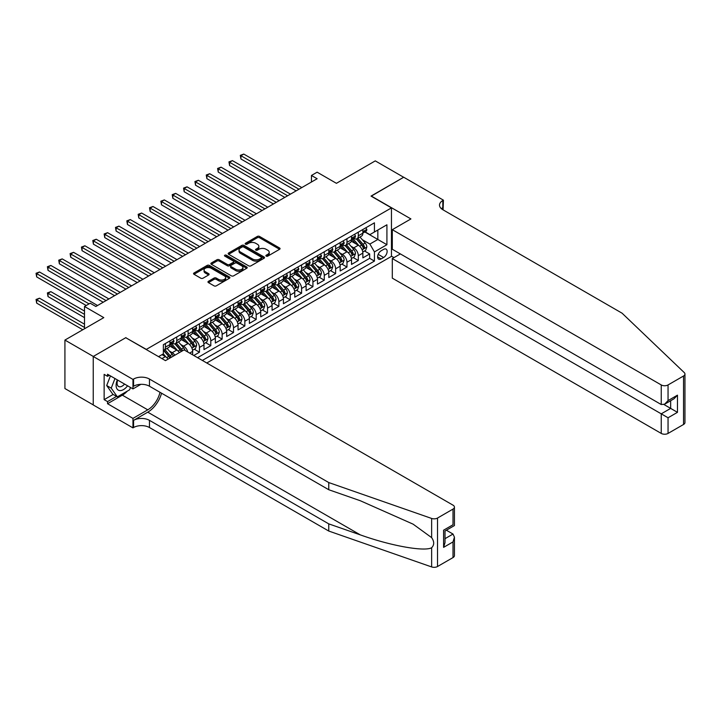 <?xml version="1.0" encoding="UTF-8"?>
<svg xmlns="http://www.w3.org/2000/svg" width="721" height="721" viewBox="0 0 721 721"><rect width="100%" height="100%" fill="white"/><g stroke="black" fill="none" stroke-linecap="round" stroke-linejoin="round"><path stroke-width="1.08" d="M266.211 256.126A1.1 0.64 0 0 0 267.77 256.126L279.604 249.295A1.577 0.91 0 0 0 280.063 248.655A1.577 0.91 0 0 0 279.604 248.006L259.551 236.434A1.577 0.91 0 0 0 257.325 236.434L245.491 243.265A1.1 0.64 0 0 0 245.167 243.716A1.1 0.64 0 0 0 245.491 244.167A1.1 0.64 0 0 0 247.051 244.167L248.583 243.283A5.038 2.911 0 0 1 255.712 243.283L257.379 244.248A5.038 2.911 0 0 1 258.857 246.303A5.038 2.911 0 0 1 257.379 248.366L255.847 249.25A1.1 0.64 0 0 0 255.531 249.7A1.1 0.64 0 0 0 255.847 250.151A1.1 0.64 0 0 0 257.406 250.151L258.938 249.259A5.038 2.911 0 0 1 266.067 249.259L267.743 250.223A5.038 2.911 0 0 1 269.221 252.287A5.038 2.911 0 0 1 267.743 254.342L266.211 255.225A1.1 0.64 0 0 0 265.887 255.676A1.1 0.64 0 0 0 266.211 256.126L266.211 255.225M208.432 281.316A1.577 0.91 0 0 0 207.972 281.965A1.577 0.91 0 0 0 208.432 282.605L214.056 285.849A1.577 0.91 0 0 0 216.282 285.849L229.422 278.261A1.577 0.91 0 0 0 229.891 277.621A1.577 0.91 0 0 0 229.422 276.981L209.378 265.4A1.577 0.91 0 0 0 207.152 265.4L194.003 272.989A1.577 0.91 0 0 0 193.543 273.638A1.577 0.91 0 0 0 194.003 274.277L200.799 278.198A1.577 0.91 0 0 0 203.025 278.198L208.648 274.953A1.577 0.91 0 0 0 209.117 274.313A1.577 0.91 0 0 0 208.648 273.665L205.287 271.718A4.218 2.433 0 0 1 204.052 270.005A4.218 2.433 0 0 1 206.648 267.752A4.218 2.433 0 0 1 211.244 268.284L224.438 275.9A4.218 2.433 0 0 1 225.673 277.621A4.218 2.433 0 0 1 223.077 279.874A4.218 2.433 0 0 1 218.481 279.342L216.282 278.072A1.577 0.91 0 0 0 214.056 278.072L208.432 281.316L208.432 282.605M125.923 337.807L146.345 349.397L391.458 207.891L371.027 196.094L403.652 177.258L375.28 160.882L336.419 183.323L317.132 172.184L311.454 175.464L317.132 178.736L95.848 306.488L90.179 303.217L84.501 306.488L84.501 328.767M125.923 337.608L93.297 356.444L64.926 340.069L103.797 317.628L84.501 306.488M248.691 265.851A1.577 0.91 0 0 0 250.926 265.851L264.066 258.262A1.577 0.91 0 0 0 264.526 257.622A1.577 0.91 0 0 0 264.066 256.982L244.013 245.401A1.577 0.91 0 0 0 241.787 245.401L228.647 252.99A1.577 0.91 0 0 0 228.187 253.639A1.577 0.91 0 0 0 228.647 254.279L248.691 265.851M225.24 256.37A1.1 0.64 0 0 1 226.358 256.523L226.358 255.207L246.744 266.977A1.577 0.91 0 0 1 247.204 267.626A1.577 0.91 0 0 1 246.744 268.266L233.604 275.855A1.577 0.91 0 0 1 231.378 275.855L211.325 264.283L216.949 261.056L216.949 259.749L211.325 262.994A1.577 0.91 0 0 0 210.865 263.634A1.577 0.91 0 0 0 211.325 264.283L211.325 262.994M216.949 261.056A1.577 0.91 0 0 1 219.175 261.056L219.175 259.749A1.577 0.91 0 0 0 216.949 259.749M219.175 259.749L227.313 264.436A1.577 0.91 0 0 0 229.539 264.436L233.271 262.282A1.577 0.91 0 0 0 233.73 261.642A1.577 0.91 0 0 0 233.271 261.002L224.799 256.108A1.1 0.64 0 0 1 224.483 255.658A1.1 0.64 0 0 1 225.159 255.072A1.1 0.64 0 0 1 226.358 255.207M93.243 404.896L64.926 388.547L64.926 340.069M193.778 355.498L199.456 352.218L194.291 349.234M192.065 337.933L194.913 339.573A6.417 3.704 60 0 1 199.456 347.432L203.989 344.818L203.989 349.595L210.802 345.665L205.638 342.682M203.412 331.381L206.26 333.021A6.417 3.704 60 0 1 210.802 340.889L215.345 338.266L215.345 343.043L222.149 339.113L216.985 336.139M214.759 324.829L217.607 326.469A6.417 3.704 60 0 1 222.149 334.337L226.691 331.714L226.691 336.5L233.496 332.561L228.332 329.587M226.106 318.276L228.954 319.917A6.417 3.704 60 0 1 233.496 327.785L238.038 325.162L238.038 329.948L244.843 326.009L239.678 323.035M237.452 311.724L240.309 313.365A6.417 3.704 60 0 1 244.843 321.233L249.385 318.61L249.385 323.396L256.189 319.457L251.025 316.483M248.808 305.172L251.656 306.822A6.417 3.704 60 0 1 256.189 314.68L260.732 312.058L260.732 316.843L267.536 312.914L262.372 309.931M260.155 298.62L263.003 300.269A6.417 3.704 60 0 1 267.536 308.128L272.078 305.506L272.078 310.291L278.883 306.362L273.728 303.379M271.502 292.068L274.35 293.717A6.417 3.704 60 0 1 278.883 301.576L283.425 298.954L283.425 303.739L290.239 299.81L285.074 296.827M282.848 285.516L285.696 287.165A6.417 3.704 60 0 1 290.239 295.024L294.772 292.402L294.772 297.187L301.585 293.258L296.421 290.275M294.195 278.964L297.043 280.613A6.417 3.704 60 0 1 301.585 288.472L306.119 285.849L306.119 290.635L312.932 286.706L307.768 283.723M305.542 272.412L308.39 274.061A6.417 3.704 60 0 1 312.932 281.92L317.465 279.297L317.465 284.083L324.279 280.154L319.115 277.17M316.889 265.86L319.736 267.509A6.417 3.704 60 0 1 324.279 275.368L328.812 272.745L328.812 277.531L335.625 273.601L330.461 270.618M328.235 259.317L331.083 260.957A6.417 3.704 60 0 1 335.625 268.816L340.168 266.202L340.168 270.979L346.972 267.049L341.808 264.066M339.582 252.765L342.43 254.405A6.417 3.704 60 0 1 346.972 262.264L351.515 259.65L351.515 264.427L358.319 260.497L358.319 255.712A6.417 3.704 -120 0 0 353.777 247.853L350.929 246.212M353.155 257.514L358.319 260.497M168.074 359.139A6.417 3.704 -120 0 0 165.415 356.607L162.009 354.642M179.421 352.587A6.417 3.704 -120 0 0 176.762 350.055L169.741 346.008M174.879 355.201A6.417 3.704 60 0 0 172.22 352.677L169.372 351.028M192.642 354.84L192.642 351.37A6.417 3.704 -120 0 0 188.109 343.502L181.088 339.456M187.839 352.064A6.417 3.704 60 0 0 183.567 346.125L180.719 344.485M203.989 344.818A6.417 3.704 -120 0 0 199.456 336.95L192.435 332.904M215.345 338.266A6.417 3.704 -120 0 0 210.802 330.398L203.782 326.352M226.691 331.714A6.417 3.704 -120 0 0 222.149 323.855L215.128 319.8M238.038 325.162A6.417 3.704 -120 0 0 233.496 317.303L226.475 313.247M249.385 318.61A6.417 3.704 -120 0 0 244.843 310.751L237.831 306.695M260.732 312.058A6.417 3.704 -120 0 0 256.189 304.199L249.178 300.143M272.078 305.506A6.417 3.704 -120 0 0 267.536 297.647L260.524 293.591M283.425 298.954A6.417 3.704 -120 0 0 278.883 291.095L271.871 287.039M294.772 292.402A6.417 3.704 -120 0 0 290.239 284.543L283.218 280.487M306.119 285.849A6.417 3.704 -120 0 0 301.585 277.991L294.565 273.935M317.465 279.297A6.417 3.704 -120 0 0 312.932 271.438L305.911 267.392M328.812 272.745A6.417 3.704 -120 0 0 324.279 264.886L317.258 260.84M340.168 266.202A6.417 3.704 -120 0 0 335.625 258.334L328.605 254.288M351.515 259.65A6.417 3.704 -120 0 0 346.972 251.782L339.952 247.736M383.626 249.358L381.13 250.8A4.975 2.875 120 0 0 377.876 255.189A4.975 2.875 120 0 0 378.642 259.172A4.975 2.875 120 0 0 381.13 258.929L383.626 257.487A4.975 2.875 120 0 0 386.871 253.098A4.975 2.875 120 0 0 386.114 249.115A4.975 2.875 120 0 0 383.626 249.358M206.774 362.996L391.458 256.37L391.458 207.891M202.349 360.437L374.433 261.092L374.433 251.917L369.891 244.059L362.275 239.66M158.548 356.643L163.37 353.858L163.37 344.683L374.433 222.825L374.433 232L386.916 224.79L386.916 244.707L374.433 251.917M172.157 343.205L172.22 343.241A6.417 3.704 60 0 0 175.428 343.556L179.971 340.943A6.417 3.704 -120 0 0 181.295 338.005L181.295 334.337M183.513 336.653L183.567 336.689A6.417 3.704 60 0 0 186.775 337.013L191.317 334.391A6.417 3.704 -120 0 0 192.642 331.453L192.642 327.785M194.859 330.11L194.913 330.137A6.417 3.704 60 0 0 198.122 330.461L202.664 327.839A6.417 3.704 -120 0 0 203.989 324.901L203.989 321.233M206.206 323.558L206.26 323.585A6.417 3.704 60 0 0 209.469 323.909L214.011 321.287A6.417 3.704 -120 0 0 215.345 318.349L215.345 314.68M217.553 317.006L217.607 317.042A6.417 3.704 60 0 0 220.824 317.357L225.358 314.735A6.417 3.704 -120 0 0 226.691 311.796L226.691 308.128M228.899 310.454L228.954 310.49A6.417 3.704 60 0 0 232.171 310.805L236.704 308.182A6.417 3.704 -120 0 0 238.038 305.244L238.038 301.576M240.246 303.901L240.309 303.938A6.417 3.704 60 0 0 243.518 304.253L248.051 301.63A6.417 3.704 -120 0 0 249.385 298.692L249.385 295.024M251.593 297.349L251.656 297.385A6.417 3.704 60 0 0 254.864 297.701L259.398 295.078A6.417 3.704 -120 0 0 260.732 292.14L260.732 288.472M262.94 290.797L263.003 290.833A6.417 3.704 60 0 0 266.211 291.149L270.754 288.526A6.417 3.704 -120 0 0 272.078 285.588L272.078 281.92M274.286 284.245L274.35 284.281A6.417 3.704 60 0 0 277.558 284.597L282.1 281.974A6.417 3.704 -120 0 0 283.425 279.036L283.425 275.368M285.633 277.693L285.696 277.729A6.417 3.704 60 0 0 288.905 278.045L293.447 275.422A6.417 3.704 -120 0 0 294.772 272.484L294.772 268.816M296.98 271.141L297.043 271.177A6.417 3.704 60 0 0 300.251 271.493L304.794 268.879A6.417 3.704 -120 0 0 306.119 265.932L306.119 262.264M308.336 264.589L308.39 264.625A6.417 3.704 60 0 0 311.598 264.94L316.14 262.327A6.417 3.704 -120 0 0 317.465 259.389L317.465 255.712M319.682 258.037L319.736 258.073A6.417 3.704 60 0 0 322.945 258.388L327.487 255.775A6.417 3.704 -120 0 0 328.812 252.837L328.812 249.169M331.029 251.485L331.083 251.521A6.417 3.704 60 0 0 334.292 251.845L338.834 249.223A6.417 3.704 -120 0 0 340.168 246.285L340.168 242.617M342.376 244.933L342.43 244.969A6.417 3.704 60 0 0 345.638 245.293L350.181 242.671A6.417 3.704 -120 0 0 351.515 239.732L351.515 236.064M197.581 357.688L369.666 258.334L369.666 253.945L362.861 257.875L362.861 253.098A6.417 3.704 -120 0 0 358.319 245.23L351.298 241.184M353.723 238.39L353.777 238.417A6.417 3.704 -120 0 0 356.994 238.741A6.417 3.704 -120 0 0 358.319 235.803L358.319 232.126M356.994 238.741L361.527 236.118A6.417 3.704 -120 0 0 362.861 233.18L362.861 229.512M165.415 343.502L165.415 347.171A6.417 3.704 60 0 1 164.082 350.109A6.417 3.704 60 0 1 163.37 350.37M164.082 350.109L168.624 347.495A6.417 3.704 -120 0 0 169.949 344.557L169.949 340.88M176.762 336.95L176.762 340.618A6.417 3.704 60 0 1 175.428 343.556M188.109 330.398L188.109 334.075A6.417 3.704 60 0 1 186.775 337.013M199.456 323.846L199.456 327.523A6.417 3.704 60 0 1 198.122 330.461M210.802 317.303L210.802 320.971A6.417 3.704 60 0 1 209.469 323.909M222.149 310.751L222.149 314.419A6.417 3.704 60 0 1 220.824 317.357M233.496 304.199L233.496 307.867A6.417 3.704 60 0 1 232.171 310.805M244.843 297.647L244.843 301.315A6.417 3.704 60 0 1 243.518 304.253M256.189 291.095L256.189 294.763A6.417 3.704 60 0 1 254.864 297.701M267.536 284.543L267.536 288.211A6.417 3.704 60 0 1 266.211 291.149M278.883 277.991L278.883 281.659A6.417 3.704 60 0 1 277.558 284.597M290.239 271.438L290.239 275.107A6.417 3.704 60 0 1 288.905 278.045M301.585 264.886L301.585 268.554A6.417 3.704 60 0 1 300.251 271.493M312.932 258.334L312.932 262.002A6.417 3.704 60 0 1 311.598 264.94M324.279 251.782L324.279 255.45A6.417 3.704 60 0 1 322.945 258.388M335.625 245.23L335.625 248.898A6.417 3.704 60 0 1 334.292 251.845M346.972 238.678L346.972 242.355A6.417 3.704 60 0 1 345.638 245.293M346.972 262.264L346.972 267.049M335.625 268.816L335.625 273.601M324.279 275.368L324.279 280.154M312.932 281.92L312.932 286.706M301.585 288.472L301.585 293.258M290.239 295.024L290.239 299.81M278.883 301.576L278.883 306.362M267.536 308.128L267.536 312.914M256.189 314.68L256.189 319.457M244.843 321.233L244.843 326.009M233.496 327.785L233.496 332.561M222.149 334.337L222.149 339.113M210.802 340.889L210.802 345.665M199.456 347.432L199.456 352.218M369.891 244.059L377.84 239.471L377.84 230.035L386.916 224.79M364.844 231.964L386.916 244.707M365.069 231.838L369.891 234.622L374.433 232M311.454 175.464L311.454 182.007M364.502 250.962L369.666 253.945M369.666 258.334L374.433 261.092M266.653 256.279L267.743 255.658A5.038 2.911 0 0 0 269.221 253.594L269.221 252.287M258.857 246.303L258.857 247.618A5.038 2.911 0 0 1 257.379 249.673L256.288 250.304M279.586 249.304L259.551 237.741A1.577 0.91 0 0 0 257.325 237.741L245.933 244.32M264.048 258.28L244.013 246.717A1.577 0.91 0 0 0 241.787 246.717L228.665 254.288L228.647 252.99M261.281 258.073A1.1 0.64 0 0 0 261.606 257.622A1.1 0.64 0 0 0 261.281 257.172L243.68 247.015A1.1 0.64 0 0 0 242.121 247.015L240.508 247.943A5.038 2.911 0 0 0 239.03 250.007A5.038 2.911 0 0 0 240.508 252.062L252.539 259.001A5.038 2.911 0 0 0 259.668 259.001L261.281 258.073L261.281 259.38A1.1 0.64 0 0 0 261.606 258.929L261.606 257.622M239.03 250.007L239.03 251.314A5.038 2.911 0 0 0 240.508 253.368L240.508 252.062M261.281 259.38L259.668 260.317A5.038 2.911 0 0 1 252.539 260.317L240.508 253.368M219.175 261.056L227.313 265.752A1.577 0.91 0 0 0 229.539 265.752L233.271 263.598A1.577 0.91 0 0 0 233.73 262.949L233.73 261.642M226.358 256.523L246.726 268.275M235.749 269.312A4.218 2.433 0 0 0 240.336 269.834A4.218 2.433 0 0 0 242.941 267.59A4.218 2.433 0 0 0 241.706 265.869L237.056 263.183A1.577 0.91 0 0 0 234.83 263.183L231.099 265.337A1.577 0.91 0 0 0 230.639 265.986A1.577 0.91 0 0 0 231.099 266.626L235.749 269.312L235.749 270.618A4.218 2.433 0 0 0 240.336 271.15A4.218 2.433 0 0 0 242.941 268.897L242.941 267.59M230.639 265.986L230.639 267.293A1.577 0.91 0 0 0 231.099 267.933L231.099 266.626M235.749 270.618L231.099 267.933M225.673 277.621L225.673 278.937A4.218 2.433 0 0 1 223.077 281.181A4.218 2.433 0 0 1 218.481 280.649L216.282 279.378A1.577 0.91 0 0 0 214.056 279.378L208.45 282.614M204.052 270.005L204.052 271.312A4.218 2.433 0 0 0 205.287 273.034L205.287 271.718M208.648 273.665L208.648 274.953L205.287 273.034M229.422 276.981L229.422 278.261L209.378 266.716A1.577 0.91 0 0 0 207.152 266.716L194.03 274.286M362.762 251.971L365.691 250.277L366.827 247.006A4.254 2.451 -120 0 0 365.177 243.013L359.986 237.011M358.95 245.645L353.029 238.786M355.579 243.653L352.136 239.669A10.193 5.885 -120 0 0 351.821 239.318M240.931 185.189L273.439 203.962L218.238 172.085L218.238 168.813L221.068 167.173L279.117 200.681M356.408 238.966L361.654 245.041A4.254 2.451 60 0 1 363.177 247.97C363.808 248.826 364.267 248.565 364.538 247.186A4.254 2.451 -120 0 0 363.014 244.257L357.832 238.254M356.724 238.867L362.357 245.392A2.163 1.253 60 0 1 362.897 246.24L364.538 247.186M363.177 247.97L363.483 248.475M365.862 227.773L366.827 229.44A4.254 2.451 60 0 1 365.953 231.324L363.79 232.568A4.254 2.451 -120 0 0 364.538 231.594L364.447 231.216M298.972 189.217L240.931 155.709L243.77 154.069L301.811 187.577M362.996 232.766L363.014 232.766A4.254 2.451 -120 0 0 363.79 232.568M363.988 231.27L364.538 231.594L363.177 232.378A4.254 2.451 60 0 1 362.861 232.982M296.133 190.858L240.931 158.981L240.931 155.709L240.309 155.348L243.77 154.069M240.931 158.981L240.309 155.348M117.343 379.895A10.427 6.02 120 0 0 119.794 390.584A10.427 6.02 120 0 0 127.572 385.798M117.694 380.093A7.138 4.119 120 0 0 118.568 386.483A7.138 4.119 120 0 0 119.614 386.807A7.138 4.119 120 0 0 124.544 384.05M130.501 387.492L129.609 389.791L117.361 396.865L112.818 394.243L106.69 385.528L110.43 375.902M117.361 396.865L111.232 388.15L114.972 378.516M106.69 385.528L111.232 388.15M400.362 253.918L392.305 258.569L392.305 278.153L661.238 433.42L661.238 413.836L670.656 408.401L670.656 400.723M392.305 258.569L668.052 417.765L668.052 433.42L683.544 424.48L683.544 376.001A4.813 2.776 0 0 0 684.95 374.037A4.813 2.776 0 0 0 684.256 372.595L622.097 313.202L442.802 209.694A11.23 6.489 180 0 1 439.513 205.106A11.23 6.489 180 0 1 442.802 200.519L443.424 200.159L403.706 177.231L371.198 196.193M371.198 195.995L410.916 218.932L392.305 229.675L661.238 384.942A4.813 2.776 0 0 0 668.052 384.942L683.544 376.001M443.424 200.159L443.082 209.856M391.458 256.171L393.954 257.613M392.305 229.675L392.305 249.259L661.238 404.535L661.238 384.942M684.95 374.037L684.95 422.515A4.813 2.776 180 0 1 683.544 424.48M668.052 433.42A4.813 2.776 180 0 1 661.238 433.42M441.387 208.693A11.23 6.489 180 0 1 442.802 207.693L442.802 200.519M663.969 404.535L677.47 412.331L668.052 417.765M668.052 384.942L668.052 400.597L664.645 404.193L661.238 404.535M668.052 400.597L677.47 395.162L674.063 398.758L664.645 404.193M453.013 557.576L453.013 541.913L454.428 537.172L454.428 555.612A4.813 2.776 180 0 1 453.013 557.576L437.53 566.517A4.813 2.776 180 0 1 431.636 566.931L328.758 531.044L328.758 523.87L149.472 420.352A11.23 6.489 -0 0 0 133.583 420.352L147.769 412.169A20.9 12.068 120 0 0 161.576 393.206M328.758 523.87L360.302 534.874C390.449 545.734 424.137 551.826 431.636 547.762C434.366 544.959 434.366 541.579 431.636 537.623L413.124 524.167L360.302 500.735L328.758 489.73L149.472 386.222A11.23 6.489 -0 0 0 133.583 386.222L133.583 379.048L132.961 379.408L93.243 356.48L125.751 337.707L165.469 360.635L184.08 349.892L453.013 505.16A4.813 2.776 -0 0 1 454.428 507.124A4.813 2.776 -0 0 1 453.013 509.089L437.53 518.038L437.53 566.517M328.758 531.044L149.472 427.526A11.23 6.489 -0 0 0 133.583 427.526L132.961 427.886L93.243 404.959L93.243 356.48M328.758 489.73L328.758 482.556L149.472 379.048A11.23 6.489 -0 0 0 133.583 379.048M431.636 537.623L431.636 518.444L328.758 482.556M127.356 391.097A18.052 10.427 -60 0 1 122.345 395.162L107.537 403.715L107.537 401.615L116.559 396.406M109.358 375.28L107.537 376.326L104.139 374.361L104.139 399.65L107.537 401.615M107.537 376.326L107.537 374.235L132.961 388.907L132.961 379.408M132.961 427.886L132.961 418.387L147.769 409.834A18.052 10.427 120 0 0 159.99 392.296M107.537 403.715L132.961 418.387M446.371 530.214L453.013 534.054L454.428 537.172M140.883 384.329L132.961 388.907M431.636 518.444A4.813 2.776 -0 0 0 437.53 518.038M104.139 399.65L113.161 394.441M453.013 541.913L443.595 547.356L445.01 542.607L445.01 530.998L454.428 525.564L454.428 507.124M443.595 547.356L443.595 530.187C445.434 531.251 445.434 531.251 443.595 530.187L453.013 524.753C454.852 525.807 454.852 525.807 453.013 524.753L453.013 509.089M351.415 258.524L354.344 256.829L355.48 253.558A4.254 2.451 -120 0 0 353.831 249.565L348.64 243.554M347.603 252.197L341.673 245.338M344.232 250.205L340.79 246.221A10.193 5.885 -120 0 0 340.474 245.87M229.584 191.741L262.093 210.514L206.891 178.637L206.891 175.365L209.721 173.725L267.77 207.233M345.062 245.519L350.307 251.593A4.254 2.451 60 0 1 351.821 254.522C352.461 255.378 352.92 255.117 353.191 253.738A4.254 2.451 -120 0 0 351.668 250.809L346.486 244.807M345.377 245.419L351.01 251.944A2.163 1.253 60 0 1 351.551 252.792L353.191 253.738M351.821 254.522L352.136 255.027M340.069 265.076L342.998 263.381L344.133 260.101A4.254 2.451 -120 0 0 342.475 256.108L337.293 250.106M336.256 258.749L330.326 251.89M332.886 256.757L329.443 252.774A10.193 5.885 -120 0 0 329.127 252.413M218.238 198.293L250.746 217.066L195.535 185.189L195.535 181.917L198.374 180.277L256.415 213.786M333.715 252.071L338.96 258.145A4.254 2.451 60 0 1 340.474 261.074C341.114 261.93 341.574 261.669 341.835 260.29A4.254 2.451 -120 0 0 340.321 257.361L335.139 251.359M334.021 251.971L339.663 258.497A2.163 1.253 60 0 1 340.204 259.344L341.835 260.29M340.474 261.074L340.79 261.579M328.722 271.628L331.651 269.933L332.787 266.653A4.254 2.451 -120 0 0 331.128 262.66L325.946 256.658M324.91 265.301L318.979 258.442M321.539 263.309L318.096 259.326A10.193 5.885 -120 0 0 317.781 258.965M206.891 204.845L239.399 223.618L184.188 191.741L184.188 188.469L187.027 186.829L245.068 220.338M322.368 258.623L327.613 264.697A4.254 2.451 60 0 1 329.127 267.626C329.767 268.482 330.227 268.221 330.488 266.842A4.254 2.451 -120 0 0 328.974 263.904L323.792 257.902M322.675 258.524L328.316 265.049A2.163 1.253 60 0 1 328.857 265.896L330.488 266.842M329.127 267.626L329.443 268.131M317.375 278.18L320.304 276.485L321.44 273.205A4.254 2.451 -120 0 0 319.782 269.212L314.599 263.21M313.563 271.853L307.633 264.995M310.192 269.852L306.749 265.878A10.193 5.885 -120 0 0 306.434 265.517M195.535 211.397L228.052 230.161L172.842 198.293L172.842 195.012L175.681 193.381L233.721 226.89M311.021 265.175L316.267 271.249A4.254 2.451 60 0 1 317.781 274.178C318.421 275.034 318.871 274.773 319.142 273.385A4.254 2.451 -120 0 0 317.628 270.456L312.445 264.454M311.328 265.076L316.97 271.601A2.163 1.253 60 0 1 317.51 272.448L319.142 273.385M317.781 274.178L318.087 274.683M354.516 234.325L355.48 235.992A4.254 2.451 60 0 1 354.606 237.876L352.443 239.12A4.254 2.451 -120 0 0 353.191 238.146L353.101 237.768M287.625 195.77L229.584 162.261L232.423 160.621L290.464 194.129M351.65 239.318L351.668 239.318A4.254 2.451 -120 0 0 352.443 239.12M352.641 237.822L353.191 238.146L351.821 238.93A4.254 2.451 60 0 1 351.515 239.534M284.786 197.41L229.584 165.533L229.584 162.261L228.954 161.901L232.423 160.621M229.584 165.533L228.954 161.901M343.169 240.877L344.133 242.544A4.254 2.451 60 0 1 343.25 244.428L341.096 245.672A4.254 2.451 -120 0 0 341.835 244.689L341.745 244.32M276.278 202.322L217.607 168.453L221.068 167.173M340.303 245.87L340.321 245.87A4.254 2.451 -120 0 0 341.096 245.672M341.294 244.374L341.835 244.689L340.474 245.482A4.254 2.451 60 0 1 340.168 246.086M218.238 172.085L217.607 168.453M331.822 247.429L332.787 249.096A4.254 2.451 60 0 1 331.903 250.98L329.749 252.224A4.254 2.451 -120 0 0 330.488 251.241L330.398 250.872M264.931 208.874L206.26 175.005L209.721 173.725M328.956 252.422L328.974 252.422A4.254 2.451 -120 0 0 329.749 252.224M329.939 250.926L330.488 251.241L329.127 252.035A4.254 2.451 60 0 1 328.812 252.638M206.891 178.637L206.26 175.005M320.475 253.981L321.44 255.649A4.254 2.451 60 0 1 320.557 257.532L318.403 258.776A4.254 2.451 -120 0 0 319.142 257.794L319.052 257.415M253.585 215.426L194.913 181.557L198.374 180.277M317.61 258.974L317.628 258.974A4.254 2.451 -120 0 0 318.403 258.776M318.592 257.478L319.142 257.794L317.781 258.587A4.254 2.451 60 0 1 317.465 259.19M195.535 185.189L194.913 181.557M306.028 284.732L308.958 283.038L310.093 279.757A4.254 2.451 -120 0 0 308.435 275.764L303.253 269.762M302.216 278.405L296.286 271.547M298.836 276.404L295.403 272.43A10.193 5.885 -120 0 0 295.087 272.069M184.188 217.949L216.706 236.713L161.495 204.845L161.495 201.565L164.334 199.933L222.374 233.442M299.675 271.727L304.92 277.801A4.254 2.451 60 0 1 306.434 280.73C307.074 281.587 307.525 281.316 307.795 279.937A4.254 2.451 -120 0 0 306.281 277.008L301.099 271.006M299.981 271.628L305.614 278.153A2.163 1.253 60 0 1 306.164 279L307.795 279.937M306.434 280.73L306.74 281.235M309.129 260.533L310.093 262.201A4.254 2.451 60 0 1 309.21 264.084L307.056 265.328A4.254 2.451 -120 0 0 307.795 264.346L307.705 263.967M242.238 221.978L183.567 188.109L187.027 186.829M306.263 265.526L306.281 265.526A4.254 2.451 -120 0 0 307.056 265.328M307.245 264.03L307.795 264.346L306.434 265.139A4.254 2.451 60 0 1 306.119 265.743M184.188 191.741L183.567 188.109M294.682 291.284L297.611 289.59L298.746 286.309A4.254 2.451 -120 0 0 297.088 282.317L291.906 276.314M290.869 284.957L284.939 278.099M287.49 282.956L284.056 278.982A10.193 5.885 -120 0 0 283.741 278.621M172.842 224.501L205.359 243.265L150.148 211.397L150.148 208.117L152.987 206.485L211.028 239.994M288.328 278.279L293.573 284.353A4.254 2.451 60 0 1 295.087 287.282C295.727 288.13 296.178 287.868 296.448 286.489A4.254 2.451 -120 0 0 294.934 283.56L289.752 277.558M288.634 278.18L294.267 284.705A2.163 1.253 60 0 1 294.817 285.552L296.448 286.489M295.087 287.282L295.394 287.778M297.782 267.085L298.746 268.753A4.254 2.451 60 0 1 297.863 270.636L295.709 271.88A4.254 2.451 -120 0 0 296.448 270.898L296.358 270.519M230.891 228.53L172.22 194.652L175.681 193.381M294.916 272.078L294.934 272.078A4.254 2.451 -120 0 0 295.709 271.88M295.898 270.582L296.448 270.898L295.087 271.682A4.254 2.451 60 0 1 294.772 272.295M172.842 198.293L172.22 194.652M283.335 297.827L286.264 296.142L287.4 292.861A4.254 2.451 -120 0 0 285.741 288.869L280.559 282.866M279.514 291.509L273.592 284.651M276.143 289.509L272.709 285.525A10.193 5.885 -120 0 0 272.394 285.174M161.495 231.053L194.003 249.817L138.802 217.949L138.802 214.669L141.64 213.037L199.681 246.546M276.981 284.831L282.226 290.896A4.254 2.451 60 0 1 283.741 293.826C284.38 294.682 284.831 294.42 285.101 293.041A4.254 2.451 -120 0 0 283.587 290.112L278.396 284.11M277.288 284.732L282.92 291.257A2.163 1.253 60 0 1 283.47 292.104L285.101 293.041M283.741 293.826L284.047 294.33M286.435 273.638L287.4 275.305A4.254 2.451 60 0 1 286.516 277.188L284.362 278.432A4.254 2.451 -120 0 0 285.101 277.45L285.011 277.071M219.535 235.082L160.873 201.204L164.334 199.933M283.569 278.63L283.587 278.63A4.254 2.451 -120 0 0 284.362 278.432M284.552 277.134L285.101 277.45L283.741 278.234A4.254 2.451 60 0 1 283.425 278.847M161.495 204.845L160.873 201.204M271.979 304.379L274.917 302.694L276.053 299.413A4.254 2.451 -120 0 0 274.395 295.421L269.212 289.418M268.167 298.061L262.246 291.203M264.796 296.061L261.363 292.077A10.193 5.885 -120 0 0 261.047 291.726M150.148 237.606L182.656 256.37L127.455 224.501L127.455 221.221L130.294 219.581L188.334 253.098M265.634 291.383L270.88 297.449A4.254 2.451 60 0 1 272.394 300.378C273.034 301.234 273.484 300.972 273.755 299.594A4.254 2.451 -120 0 0 272.241 296.664L267.049 290.662M265.941 291.284L271.574 297.809A2.163 1.253 60 0 1 272.123 298.656L273.755 299.594M272.394 300.378L272.7 300.882M275.089 280.19L276.053 281.857A4.254 2.451 60 0 1 275.17 283.741L273.016 284.984A4.254 2.451 -120 0 0 273.755 284.002L273.665 283.623M208.189 241.634L149.526 207.756L152.987 206.485M272.223 285.183L272.241 285.183A4.254 2.451 -120 0 0 273.016 284.984M273.205 283.686L273.755 284.002L272.394 284.786A4.254 2.451 60 0 1 272.078 285.39M150.148 211.397L149.526 207.756M260.632 310.931L263.571 309.237L264.706 305.965A4.254 2.451 -120 0 0 263.048 301.973L257.866 295.97M256.82 304.613L250.899 297.755M253.45 302.613L250.016 298.629A10.193 5.885 -120 0 0 249.691 298.278M138.802 244.149L171.31 262.922L116.108 231.053L116.108 227.773L118.947 226.133L176.987 259.65M254.288 297.935L259.524 304.001A4.254 2.451 60 0 1 261.047 306.93C261.687 307.786 262.138 307.525 262.408 306.146A4.254 2.451 -120 0 0 260.894 303.217L255.703 297.214M254.594 297.836L260.227 304.352A2.163 1.253 60 0 1 260.777 305.208L262.408 306.146M261.047 306.93L261.353 307.434M263.742 286.733L264.706 288.409A4.254 2.451 60 0 1 263.823 290.293L261.669 291.536A4.254 2.451 -120 0 0 262.408 290.554L262.318 290.175M196.842 248.177L138.18 214.308L141.64 213.037M260.876 291.735L260.894 291.735A4.254 2.451 -120 0 0 261.669 291.536M261.858 290.239L262.408 290.554L261.047 291.338A4.254 2.451 60 0 1 260.732 291.942M138.802 217.949L138.18 214.308M249.286 317.483L252.224 315.789L253.35 312.517A4.254 2.451 -120 0 0 251.701 308.525L246.51 302.523M245.473 311.166L239.552 304.298M242.103 309.165L238.66 305.181A10.193 5.885 -120 0 0 238.345 304.83M127.455 250.701L159.963 269.474L104.761 237.597L104.761 234.325L107.6 232.685L165.641 266.202M242.941 304.487L248.177 310.553A4.254 2.451 60 0 1 249.7 313.482C250.34 314.338 250.791 314.077 251.061 312.698A4.254 2.451 -120 0 0 249.538 309.769L244.356 303.766M243.247 304.388L248.88 310.904A2.163 1.253 60 0 1 249.43 311.751L251.061 312.698M249.7 313.482L250.007 313.986M252.386 293.285L253.35 294.961A4.254 2.451 60 0 1 252.476 296.836L250.322 298.088A4.254 2.451 -120 0 0 251.061 297.106L250.971 296.728M185.495 254.729L126.833 220.86L130.294 219.581M249.529 298.287L249.538 298.287A4.254 2.451 -120 0 0 250.322 298.088M250.511 296.791L251.061 297.106L249.7 297.89A4.254 2.451 60 0 1 249.385 298.494M127.455 224.501L126.833 220.86M237.939 324.035L240.877 322.341L242.004 319.07A4.254 2.451 -120 0 0 240.354 315.077L235.163 309.075M234.127 317.718L228.206 310.85M230.756 315.717L227.313 311.733A10.193 5.885 -120 0 0 226.998 311.382M116.108 257.253L148.616 276.026L93.415 244.149L93.415 240.877L96.244 239.237L154.294 272.745M231.585 311.03L236.83 317.105A4.254 2.451 60 0 1 238.354 320.034C238.984 320.89 239.444 320.629 239.714 319.25A4.254 2.451 -120 0 0 238.191 316.321L233.009 310.318M231.901 310.931L237.533 317.456A2.163 1.253 60 0 1 238.074 318.303L239.714 319.25M238.354 320.034L238.66 320.539M241.039 299.837L242.004 301.513A4.254 2.451 60 0 1 241.129 303.388L238.966 304.641A4.254 2.451 -120 0 0 239.714 303.658L239.624 303.28M174.149 261.281L115.486 227.412L118.947 226.133M238.182 304.839L238.191 304.839A4.254 2.451 -120 0 0 238.966 304.641M239.165 303.343L239.714 303.658L238.354 304.442A4.254 2.451 60 0 1 238.038 305.046M116.108 231.053L115.486 227.412M226.592 330.588L229.521 328.893L230.657 325.622A4.254 2.451 -120 0 0 229.008 321.629L223.816 315.627M222.78 324.27L216.859 317.402M219.409 322.269L215.967 318.285A10.193 5.885 -120 0 0 215.651 317.934M104.761 263.805L137.269 282.578L82.068 250.701L82.068 247.429L84.898 245.789L142.947 279.297M220.238 317.582L225.484 323.657A4.254 2.451 60 0 1 226.998 326.586C227.638 327.442 228.097 327.181 228.368 325.802A4.254 2.451 -120 0 0 226.845 322.873L221.662 316.87M220.554 317.483L226.187 324.008A2.163 1.253 60 0 1 226.727 324.856L228.368 325.802M226.998 326.586L227.313 327.091M229.693 306.389L230.657 308.065A4.254 2.451 60 0 1 229.783 309.94L227.62 311.184A4.254 2.451 -120 0 0 228.368 310.21L228.278 309.832M162.802 267.833L104.139 233.965L107.6 232.685M226.827 311.391L226.845 311.391A4.254 2.451 -120 0 0 227.62 311.184M227.818 309.895L228.368 310.21L226.998 310.994A4.254 2.451 60 0 1 226.691 311.598M104.761 237.597L104.139 233.965M215.246 337.14L218.175 335.445L219.31 332.174A4.254 2.451 -120 0 0 217.652 328.181L212.47 322.179M211.433 330.813L205.503 323.954M208.063 328.821L204.62 324.838A10.193 5.885 -120 0 0 204.304 324.486M93.415 270.357L125.923 289.13L70.721 257.253L70.721 253.981L73.551 252.341L131.601 285.849M208.892 324.135L214.137 330.209A4.254 2.451 60 0 1 215.651 333.138C216.291 333.994 216.751 333.733 217.012 332.354A4.254 2.451 -120 0 0 215.498 329.425L210.316 323.423M209.198 324.035L214.84 330.56A2.163 1.253 60 0 1 215.381 331.408L217.012 332.354M215.651 333.138L215.967 333.643M218.346 312.941L219.31 314.608A4.254 2.451 60 0 1 218.436 316.492L216.273 317.736A4.254 2.451 -120 0 0 217.012 316.762L216.931 316.384M151.455 274.386L92.784 240.517L96.244 239.237M215.48 317.943L215.498 317.934A4.254 2.451 -120 0 0 216.273 317.736M216.471 316.447L217.012 316.762L215.651 317.546A4.254 2.451 60 0 1 215.345 318.15M93.415 244.149L92.784 240.517M203.899 343.692L206.828 341.997L207.963 338.726A4.254 2.451 -120 0 0 206.305 334.733L201.123 328.731M200.087 337.365L194.156 330.506M196.716 335.373L193.273 331.39A10.193 5.885 -120 0 0 192.958 331.038M82.068 276.909L114.576 295.682L59.365 263.805L59.365 260.533L62.204 258.893L120.245 292.402M197.545 330.687L202.79 336.761A4.254 2.451 60 0 1 204.304 339.69C204.944 340.546 205.404 340.285 205.665 338.906A4.254 2.451 -120 0 0 204.151 335.977L198.969 329.975M197.851 330.588L203.493 337.113A2.163 1.253 60 0 1 204.034 337.96L205.665 338.906M204.304 339.69L204.62 340.195M206.999 319.493L207.963 321.16A4.254 2.451 60 0 1 207.08 323.044L204.926 324.288A4.254 2.451 -120 0 0 205.665 323.314L205.575 322.936M140.108 280.938L81.437 247.069L84.898 245.789M204.133 324.486L204.151 324.486A4.254 2.451 -120 0 0 204.926 324.288M205.115 322.99L205.665 323.314L204.304 324.099A4.254 2.451 60 0 1 203.989 324.702M82.068 250.701L81.437 247.069M192.552 350.244L195.481 348.549L196.617 345.278A4.254 2.451 -120 0 0 194.958 341.285L189.776 335.274M188.74 343.917L182.81 337.058M185.369 341.925L181.926 337.942A10.193 5.885 -120 0 0 181.611 337.59M70.721 283.461L103.229 302.234L48.019 270.357L48.019 267.085L50.858 265.445L108.898 298.954M186.198 337.239L191.444 343.313A4.254 2.451 60 0 1 192.958 346.242C193.598 347.098 194.048 346.837 194.319 345.458A4.254 2.451 -120 0 0 192.804 342.529L187.622 336.527M186.505 337.14L192.146 343.665A2.163 1.253 60 0 1 192.687 344.512L194.319 345.458M192.958 346.242L193.273 346.747M195.652 326.045L196.617 327.713A4.254 2.451 60 0 1 195.733 329.596L193.579 330.84A4.254 2.451 -120 0 0 194.319 329.867L194.228 329.488M128.762 287.49L70.09 253.621L73.551 252.341M192.786 331.038L192.804 331.038A4.254 2.451 -120 0 0 193.579 330.84M193.769 329.542L194.319 329.867L192.958 330.651A4.254 2.451 60 0 1 192.642 331.254M70.721 257.253L70.09 253.621M185.045 350.451A4.254 2.451 -120 0 0 183.612 347.828L178.429 341.826M177.393 350.469L171.463 343.611M174.013 348.477L170.58 344.494A10.193 5.885 -120 0 0 170.264 344.133M59.365 290.013L86.205 305.506L36.672 276.909L36.672 273.638L39.511 271.997L97.551 305.506M182.548 350.776A4.254 2.451 -120 0 0 181.458 349.081L176.275 343.07M175.158 343.692L180.791 350.217A2.163 1.253 60 0 1 181.341 351.064L181.692 351.271M174.852 343.791L180.097 349.865A4.254 2.451 60 0 1 181.187 351.56M184.306 332.597L185.27 334.265A4.254 2.451 60 0 1 184.387 336.148L182.233 337.392A4.254 2.451 -120 0 0 182.972 336.41L182.882 336.04M117.415 294.042L58.743 260.173L62.204 258.893M181.44 337.59L181.458 337.59A4.254 2.451 -120 0 0 182.233 337.392M182.422 336.094L182.972 336.41L181.611 337.203A4.254 2.451 60 0 1 181.295 337.807M59.365 263.805L58.743 260.173M173.355 356.084A4.254 2.451 -120 0 0 172.265 354.381L167.083 348.378M166.046 357.021L163.325 353.876M162.667 355.029L162.225 354.516M84.501 311.075L50.858 291.654L48.019 293.285L48.019 296.565L84.501 317.628M171.201 357.328A4.254 2.451 -120 0 0 170.111 355.624L164.929 349.622M163.811 350.244L169.444 356.769A2.163 1.253 60 0 1 169.994 357.616L170.345 357.823M163.505 350.343L168.75 356.417A4.254 2.451 60 0 1 169.841 358.112M48.019 296.565L47.397 292.924L84.501 314.347M47.397 292.924L50.858 291.654M172.959 339.149L173.923 340.817A4.254 2.451 60 0 1 173.04 342.7L170.886 343.944A4.254 2.451 -120 0 0 171.625 342.962L171.535 342.592M106.068 300.594L47.397 266.725L50.858 265.445M170.093 344.142L170.111 344.142A4.254 2.451 -120 0 0 170.886 343.944M171.075 342.646L171.625 342.962L170.264 343.755A4.254 2.451 60 0 1 169.949 344.359M48.019 270.357L47.397 266.725M84.501 324.18L39.511 298.206L36.672 299.837L36.672 303.117L82.798 329.749M36.672 303.117L36.05 299.476L84.501 327.451M36.05 299.476L39.511 298.206M89.043 303.865L36.05 273.277L39.511 271.997M36.672 276.909L36.05 273.277M161.955 358.607L165.415 356.607M172.22 352.677L176.762 350.055M183.567 346.125L188.109 343.502M194.913 339.573L199.456 336.95M206.26 333.021L210.802 330.398M217.607 326.469L222.149 323.855M228.954 319.917L233.496 317.303M240.309 313.365L244.843 310.751M251.656 306.822L256.189 304.199M263.003 300.269L267.536 297.647M274.35 293.717L278.883 291.095M285.696 287.165L290.239 284.543M297.043 280.613L301.585 277.991M308.39 274.061L312.932 271.438M319.736 267.509L324.279 264.886M331.083 260.957L335.625 258.334M342.43 254.405L346.972 251.782M353.777 247.853L358.319 245.23M358.319 235.803L362.861 233.18M165.415 347.171L169.949 344.557M176.762 340.618L181.295 338.005M188.109 334.075L192.642 331.453M199.456 327.523L203.989 324.901M210.802 320.971L215.345 318.349M222.149 314.419L226.691 311.796M233.496 307.867L238.038 305.244M244.843 301.315L249.385 298.692M256.189 294.763L260.732 292.14M267.536 288.211L272.078 285.588M278.883 281.659L283.425 279.036M290.239 275.107L294.772 272.484M301.585 268.554L306.119 265.932M312.932 262.002L317.465 259.389M324.279 255.45L328.812 252.837M335.625 248.898L340.168 246.285M346.972 242.355L351.515 239.732M358.319 255.712L362.861 253.098M189.641 353.101L192.642 351.37M378.183 254.342L383.626 257.487M377.615 256.892L381.13 258.929M267.743 255.658L267.743 254.342M255.847 250.151L255.847 249.25M257.379 249.673L257.379 248.366M245.491 244.167L245.491 243.265M257.325 237.741L257.325 236.434M259.551 237.741L259.551 236.434M279.604 249.295L279.604 248.006M241.787 246.717L241.787 245.401M244.013 246.717L244.013 245.401M264.066 258.262L264.066 256.982M252.539 260.317L252.539 259.001M259.668 260.317L259.668 259.001M227.313 265.752L227.313 264.436M229.539 265.752L229.539 264.436M233.271 263.598L233.271 262.282M246.744 268.266L246.744 266.977M214.056 279.378L214.056 278.072M216.282 279.378L216.282 278.072M218.481 280.649L218.481 279.342M194.003 274.277L194.003 272.989M207.152 266.716L207.152 265.4M209.378 266.716L209.378 265.4M362.113 249.79L366.8 247.087M363.014 244.257L365.177 243.013M359.626 246.212L361.654 245.041M366.8 229.395L362.861 231.675M677.47 395.162L677.47 412.331M360.302 534.874L147.769 412.169M149.472 386.222L149.472 379.048M149.472 420.352L149.472 427.526M431.636 566.931L431.636 547.762M133.583 420.352L133.583 427.526M122.345 395.162L147.769 409.834M445.01 538.677L453.013 534.054M350.767 256.343L355.453 253.639M351.668 250.809L353.831 249.565M348.279 252.765L350.307 251.593M339.42 262.895L344.106 260.191M340.321 257.361L342.475 256.108M336.932 259.317L338.96 258.145M328.073 269.447L332.76 266.743M328.974 263.904L331.128 262.66M325.586 265.869L327.613 264.697M316.726 275.999L321.413 273.286M317.628 270.456L319.782 269.212M314.239 272.421L316.267 271.249M355.453 235.947L351.515 238.227M344.106 242.499L340.168 244.77M332.76 249.051L328.812 251.323M321.413 255.604L317.465 257.875M305.38 282.551L310.066 279.838M306.281 277.008L308.435 275.764M302.892 278.973L304.92 277.801M310.066 262.156L306.119 264.427M294.033 289.103L298.719 286.39M294.934 283.56L297.088 282.317M291.545 285.516L293.573 284.353M298.719 268.708L294.772 270.979M282.686 295.655L287.373 292.942M283.587 290.112L285.741 288.869M280.199 292.068L282.226 290.896M287.373 275.26L283.425 277.531M271.33 302.198L276.026 299.494M272.241 296.664L274.395 295.421M268.852 298.62L270.88 297.449M276.026 281.803L272.078 284.083M259.984 308.75L264.67 306.046M260.894 303.217L263.048 301.973M257.496 305.172L259.524 304.001M264.67 288.355L260.732 290.635M248.637 315.302L253.323 312.599M249.538 309.769L251.701 308.525M246.149 311.724L248.177 310.553M253.323 294.907L249.385 297.187M237.29 321.854L241.977 319.151M238.191 316.321L240.354 315.077M234.803 318.276L236.83 317.105M241.977 301.459L238.038 303.739M225.943 328.406L230.63 325.703M226.845 322.873L229.008 321.629M223.456 324.829L225.484 323.657M230.63 308.011L226.691 310.291M214.597 334.959L219.283 332.255M215.498 329.425L217.652 328.181M212.109 331.381L214.137 330.209M219.283 314.563L215.345 316.843M203.25 341.511L207.936 338.807M204.151 335.977L206.305 334.733M200.762 337.933L202.79 336.761M207.936 321.115L203.989 323.396M191.903 348.063L196.59 345.359M192.804 342.529L194.958 341.285M189.416 344.485L191.444 343.313M196.59 327.667L192.642 329.948M181.458 349.081L183.612 347.828M178.069 351.037L180.097 349.865M185.243 334.22L181.295 336.491M170.111 355.624L172.265 354.381M166.722 357.589L168.75 356.417M173.896 340.772L169.949 343.043"/></g></svg>
